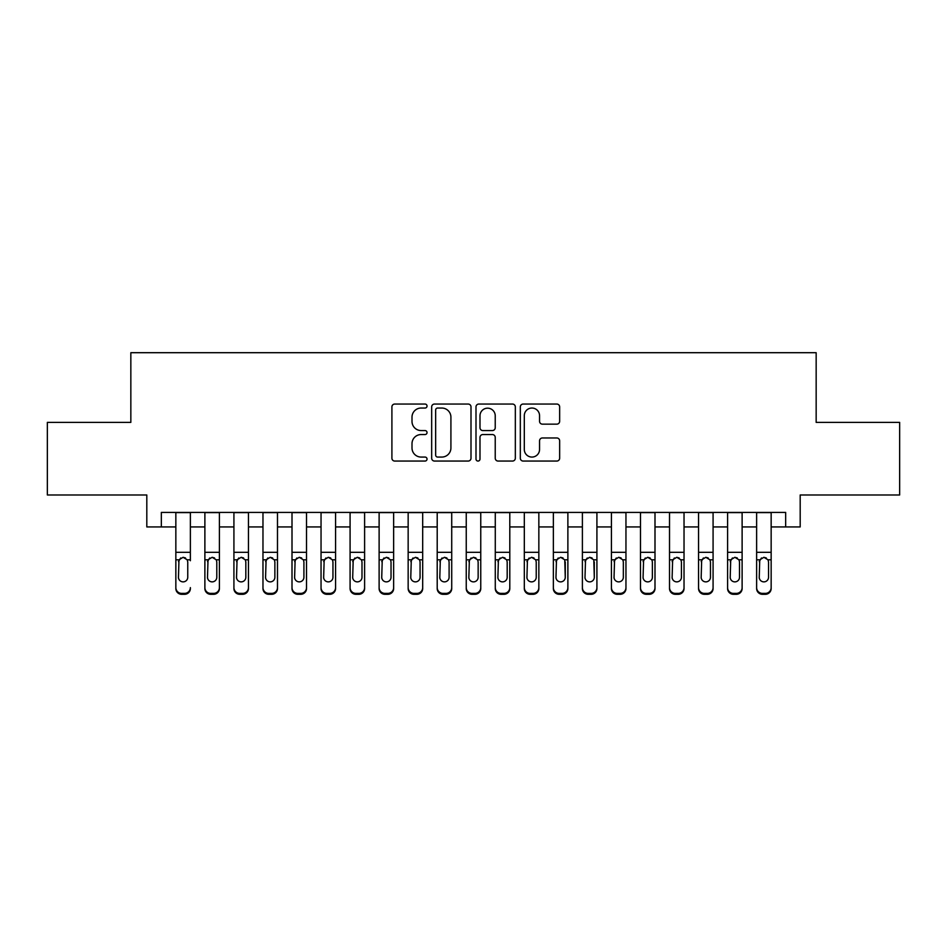 <?xml version="1.0" encoding="UTF-8"?>
<svg xmlns="http://www.w3.org/2000/svg" width="947" height="947" viewBox="0 0 947 947"><rect width="100%" height="100%" fill="white"/><g stroke="black" fill="none" stroke-linecap="round" stroke-linejoin="round"><path stroke-width="1.42" d="M427.038 406.05A2.001 2.001 0 0 0 425.049 404.049L394.757 404.049A2.853 2.853 0 0 0 391.904 406.902L391.904 458.206A2.853 2.853 0 0 0 394.757 461.059L425.049 461.059A2.001 2.001 0 0 0 427.038 459.058A2.001 2.001 0 0 0 425.049 457.07L421.119 457.07A9.127 9.127 0 0 1 412.004 447.943L412.004 443.67A9.127 9.127 0 0 1 421.119 434.555L425.049 434.555A2.001 2.001 0 0 0 427.038 432.554A2.001 2.001 0 0 0 425.049 430.565L421.119 430.565A9.127 9.127 0 0 1 412.004 421.439L412.004 417.165A9.127 9.127 0 0 1 421.119 408.039L425.049 408.039A2.001 2.001 0 0 0 427.038 406.05M556.8 424.149A2.853 2.853 0 0 0 559.653 421.297L559.653 406.902A2.853 2.853 0 0 0 556.8 404.049L523.17 404.049A2.853 2.853 0 0 0 520.317 406.902L520.317 458.206A2.853 2.853 0 0 0 523.17 461.059L556.8 461.059A2.853 2.853 0 0 0 559.653 458.206L559.653 440.817A2.853 2.853 0 0 0 556.8 437.976L542.406 437.976A2.853 2.853 0 0 0 539.553 440.817L539.553 449.446A7.623 7.623 0 0 1 531.93 457.07A7.623 7.623 0 0 1 524.307 449.446L524.307 415.662A7.623 7.623 0 0 1 531.93 408.039A7.623 7.623 0 0 1 539.553 415.662L539.553 421.297A2.853 2.853 0 0 0 542.406 424.149L556.8 424.149M161.333 526.934L161.333 512.41L785.667 512.41L785.667 526.934L800.191 526.934L800.191 494.985L899.65 494.985L899.65 422.386L816.16 422.386L816.16 352.698L130.84 352.698L130.84 422.386L47.35 422.386L47.35 494.985L146.809 494.985L146.809 526.934L175.846 526.934M471.002 406.902A2.853 2.853 0 0 0 468.161 404.049L434.519 404.049A2.853 2.853 0 0 0 431.666 406.902L431.666 458.206A2.853 2.853 0 0 0 434.519 461.059L468.161 461.059A2.853 2.853 0 0 0 471.002 458.206L471.002 406.902M478.839 404.049L512.481 404.049A2.853 2.853 0 0 1 515.334 406.902L515.334 458.206A2.853 2.853 0 0 1 512.481 461.059L498.086 461.059A2.853 2.853 0 0 1 495.234 458.206L495.234 437.396A2.853 2.853 0 0 0 492.381 434.555L482.84 434.555A2.853 2.853 0 0 0 479.987 437.396L479.987 459.058A2.001 2.001 0 0 1 477.986 461.059A2.001 2.001 0 0 1 475.998 459.058L475.998 406.902A2.853 2.853 0 0 1 478.839 404.049M190.371 526.934L204.883 526.934M219.408 526.934L233.921 526.934M248.445 526.934L262.97 526.934M277.483 526.934L292.007 526.934M306.52 526.934L321.045 526.934M335.569 526.934L350.082 526.934M364.607 526.934L379.12 526.934M393.644 526.934L408.157 526.934M422.682 526.934L437.206 526.934M451.719 526.934L466.244 526.934M480.756 526.934L495.281 526.934M509.794 526.934L524.318 526.934M538.843 526.934L553.356 526.934M567.88 526.934L582.393 526.934M596.918 526.934L611.431 526.934M625.955 526.934L640.48 526.934M654.993 526.934L669.517 526.934M684.03 526.934L698.555 526.934M713.079 526.934L727.592 526.934M742.117 526.934L756.629 526.934M771.154 526.934L785.667 526.934M437.656 408.039A2.001 2.001 0 0 0 435.656 410.039L435.656 455.069A2.001 2.001 0 0 0 437.656 457.07L441.787 457.07A9.127 9.127 0 0 0 450.914 447.943L450.914 417.165A9.127 9.127 0 0 0 441.787 408.039L437.656 408.039M495.234 415.804A7.623 7.623 0 0 0 487.61 408.181A7.623 7.623 0 0 0 479.987 415.804L479.987 427.713A2.853 2.853 0 0 0 482.84 430.565L492.381 430.565A2.853 2.853 0 0 0 495.234 427.713L495.234 415.804M175.846 512.41L175.846 587.625A5.812 5.765 -0 0 0 181.658 593.39L184.558 593.39A5.812 5.765 -0 0 0 190.371 587.625L190.371 588.537A5.812 5.765 180 0 1 184.558 594.302L184.558 593.39M190.371 560.731L190.371 512.41M187.755 577.256L187.755 561.962L187.755 577.256A4.652 4.605 180 0 1 183.102 581.872A4.652 4.605 180 0 0 187.755 577.256M178.462 578.167L178.462 577.256A4.652 4.605 180 0 0 183.102 581.872M180.688 557.972L178.462 561.607M185.529 557.972L183.102 557.298L187.246 559.819L187.755 561.962M181.658 593.39L181.658 594.302L184.558 594.302M181.658 594.302A5.812 5.765 180 0 1 175.846 588.537L175.846 587.625M175.846 559.819L178.971 559.819L178.462 577.256M178.971 559.819L183.102 557.298M204.883 560.731L204.883 588.537A5.812 5.765 180 0 0 210.696 594.302L213.596 594.302L213.596 593.39A5.812 5.765 0 0 0 219.408 587.625L219.408 588.537A5.812 5.765 180 0 1 213.596 594.302M216.792 577.256L216.792 561.962L216.792 577.256A4.652 4.605 180 0 1 212.152 581.872A4.652 4.605 180 0 0 216.792 577.256M207.5 578.167L207.5 577.256A4.652 4.605 180 0 0 212.152 581.872M209.725 557.972L207.5 561.607M214.567 557.972L212.152 557.298L216.283 559.819L216.792 561.962M233.921 560.731L233.921 588.537A5.812 5.765 180 0 0 239.733 594.302L242.633 594.302L242.633 593.39A5.812 5.765 0 0 0 248.445 587.625L248.445 588.537A5.812 5.765 180 0 1 242.633 594.302M245.829 577.256L245.829 561.962L245.829 577.256A4.652 4.605 180 0 1 241.189 581.872A4.652 4.605 180 0 0 245.829 577.256M236.537 578.167L236.537 577.256A4.652 4.605 180 0 0 241.189 581.872M238.762 557.972L236.537 561.607M243.616 557.972L241.189 557.298L245.32 559.819L245.829 561.962M262.97 560.731L262.97 588.537A5.812 5.765 180 0 0 268.77 594.302L271.682 594.302L271.682 593.39A5.812 5.765 0 0 0 277.483 587.625L277.483 588.537A5.812 5.765 180 0 1 271.682 594.302M274.867 577.256L274.867 561.962L274.867 577.256A4.652 4.605 180 0 1 270.226 581.872A4.652 4.605 180 0 0 274.867 577.256M265.574 578.167L265.574 577.256A4.652 4.605 180 0 0 270.226 581.872M267.8 557.972L265.574 561.607M272.653 557.972L270.226 557.298L274.358 559.819L274.867 561.962M292.007 560.731L292.007 588.537A5.812 5.765 180 0 0 297.808 594.302L300.72 594.302L300.72 593.39A5.812 5.765 0 0 0 306.52 587.625L306.52 588.537A5.812 5.765 180 0 1 300.72 594.302M303.916 577.256L303.916 561.962L303.916 577.256A4.652 4.605 180 0 1 299.264 581.872A4.652 4.605 180 0 0 303.916 577.256M294.624 578.167L294.624 577.256A4.652 4.605 180 0 0 299.264 581.872M296.837 557.972L294.624 561.607M301.691 557.972L299.264 557.298L303.395 559.819L303.916 561.962M219.408 512.41L219.408 588.537M204.883 512.41L204.883 587.625A5.812 5.765 0 0 0 210.696 593.39L213.596 593.39M210.696 593.39L210.696 594.302A5.812 5.765 180 0 1 204.883 588.537L204.883 587.625L204.883 588.537M204.883 559.819L208.02 559.819L207.5 577.256M208.02 559.819L212.152 557.298M248.445 512.41L248.445 588.537M233.921 512.41L233.921 587.625A5.812 5.765 0 0 0 239.733 593.39L242.633 593.39M239.733 593.39L239.733 594.302A5.812 5.765 180 0 1 233.921 588.537L233.921 587.625L233.921 588.537M233.921 559.819L237.058 559.819L236.537 577.256M237.058 559.819L241.189 557.298M277.483 512.41L277.483 588.537M262.97 512.41L262.97 587.625A5.812 5.765 0 0 0 268.77 593.39L271.682 593.39M268.77 593.39L268.77 594.302A5.812 5.765 180 0 1 262.97 588.537L262.97 587.625L262.97 588.537M262.97 559.819L266.095 559.819L265.574 577.256M266.095 559.819L270.226 557.298M306.52 512.41L306.52 588.537M292.007 512.41L292.007 587.625A5.812 5.765 0 0 0 297.808 593.39L300.72 593.39M297.808 593.39L297.808 594.302A5.812 5.765 180 0 1 292.007 588.537L292.007 587.625L292.007 588.537M292.007 559.819L295.133 559.819L294.624 577.256M295.133 559.819L299.264 557.298M321.045 560.731L321.045 588.537A5.812 5.765 180 0 0 326.857 594.302L329.757 594.302L329.757 593.39A5.812 5.765 0 0 0 335.569 587.625L335.569 588.537A5.812 5.765 180 0 1 329.757 594.302M332.953 577.256L332.953 561.962L332.953 577.256A4.652 4.605 180 0 1 328.301 581.872A4.652 4.605 180 0 0 332.953 577.256M323.661 578.167L323.661 577.256A4.652 4.605 180 0 0 328.301 581.872M325.875 557.972L323.661 561.607M330.728 557.972L328.301 557.298L332.433 559.819L332.953 561.962M335.569 512.41L335.569 588.537M321.045 512.41L321.045 587.625A5.812 5.765 0 0 0 326.857 593.39L329.757 593.39M326.857 593.39L326.857 594.302A5.812 5.765 180 0 1 321.045 588.537L321.045 587.625L321.045 588.537M321.045 559.819L324.17 559.819L323.661 577.256M324.17 559.819L328.301 557.298M350.082 560.731L350.082 588.537A5.812 5.765 180 0 0 355.894 594.302L358.795 594.302L358.795 593.39A5.812 5.765 0 0 0 364.607 587.625L364.607 588.537A5.812 5.765 180 0 1 358.795 594.302M361.991 577.256L361.991 561.962L361.991 577.256A4.652 4.605 180 0 1 357.339 581.872A4.652 4.605 180 0 0 361.991 577.256M352.698 578.167L352.698 577.256A4.652 4.605 180 0 0 357.339 581.872M354.924 557.972L352.698 561.607M359.765 557.972L357.339 557.298L361.47 559.819L361.991 561.962M364.607 512.41L364.607 588.537M350.082 512.41L350.082 587.625A5.812 5.765 0 0 0 355.894 593.39L358.795 593.39M355.894 593.39L355.894 594.302A5.812 5.765 180 0 1 350.082 588.537L350.082 587.625L350.082 588.537M350.082 559.819L353.207 559.819L352.698 577.256M353.207 559.819L357.339 557.298M379.12 560.731L379.12 588.537A5.812 5.765 180 0 0 384.932 594.302L387.832 594.302L387.832 593.39A5.812 5.765 0 0 0 393.644 587.625L393.644 588.537A5.812 5.765 180 0 1 387.832 594.302M391.028 577.256L391.028 561.962L391.028 577.256A4.652 4.605 180 0 1 386.388 581.872A4.652 4.605 180 0 0 391.028 577.256M381.736 578.167L381.736 577.256A4.652 4.605 180 0 0 386.388 581.872M383.961 557.972L381.736 561.607M388.803 557.972L386.388 557.298L390.519 559.819L391.028 561.962M393.644 512.41L393.644 588.537M379.12 512.41L379.12 587.625A5.812 5.765 0 0 0 384.932 593.39L387.832 593.39M384.932 593.39L384.932 594.302A5.812 5.765 180 0 1 379.12 588.537L379.12 587.625L379.12 588.537M379.12 559.819L382.245 559.819L381.736 577.256M382.245 559.819L386.388 557.298M408.157 560.731L408.157 588.537A5.812 5.765 180 0 0 413.969 594.302L416.869 594.302L416.869 593.39A5.812 5.765 0 0 0 422.682 587.625L422.682 588.537A5.812 5.765 180 0 1 416.869 594.302M420.066 577.256L420.066 561.962L420.066 577.256A4.652 4.605 180 0 1 415.425 581.872A4.652 4.605 180 0 0 420.066 577.256M410.773 578.167L410.773 577.256A4.652 4.605 180 0 0 415.425 581.872M412.999 557.972L410.773 561.607M417.852 557.972L415.425 557.298L419.557 559.819L420.066 561.962M422.682 512.41L422.682 588.537M408.157 512.41L408.157 587.625A5.812 5.765 0 0 0 413.969 593.39L416.869 593.39M413.969 593.39L413.969 594.302A5.812 5.765 180 0 1 408.157 588.537L408.157 587.625L408.157 588.537M408.157 559.819L411.294 559.819L410.773 577.256M411.294 559.819L415.425 557.298M437.206 560.731L437.206 588.537A5.812 5.765 180 0 0 443.007 594.302L445.919 594.302L445.919 593.39A5.812 5.765 0 0 0 451.719 587.625L451.719 588.537A5.812 5.765 180 0 1 445.919 594.302M449.103 577.256L449.103 561.962L449.103 577.256A4.652 4.605 180 0 1 444.463 581.872A4.652 4.605 180 0 0 449.103 577.256M439.81 578.167L439.81 577.256A4.652 4.605 180 0 0 444.463 581.872M442.036 557.972L439.81 561.607M446.889 557.972L444.463 557.298L448.594 559.819L449.103 561.962M451.719 512.41L451.719 588.537M437.206 512.41L437.206 587.625A5.812 5.765 0 0 0 443.007 593.39L445.919 593.39M443.007 593.39L443.007 594.302A5.812 5.765 180 0 1 437.206 588.537L437.206 587.625L437.206 588.537M437.206 559.819L440.331 559.819L439.81 577.256M440.331 559.819L444.463 557.298M466.244 560.731L466.244 588.537A5.812 5.765 180 0 0 472.044 594.302L474.956 594.302L474.956 593.39A5.812 5.765 0 0 0 480.756 587.625L480.756 588.537A5.812 5.765 180 0 1 474.956 594.302M478.152 577.256L478.152 561.962L478.152 577.256A4.652 4.605 180 0 1 473.5 581.872A4.652 4.605 180 0 0 478.152 577.256M468.848 578.167L468.848 577.256A4.652 4.605 180 0 0 473.5 581.872M471.073 557.972L468.848 561.607M475.927 557.972L473.5 557.298L477.631 559.819L478.152 561.962M480.756 512.41L480.756 588.537M466.244 512.41L466.244 587.625A5.812 5.765 0 0 0 472.044 593.39L474.956 593.39M472.044 593.39L472.044 594.302A5.812 5.765 180 0 1 466.244 588.537L466.244 587.625L466.244 588.537M466.244 559.819L469.369 559.819L468.848 577.256M469.369 559.819L473.5 557.298M495.281 560.731L495.281 588.537A5.812 5.765 180 0 0 501.081 594.302L503.993 594.302L503.993 593.39A5.812 5.765 0 0 0 509.794 587.625L509.794 588.537A5.812 5.765 180 0 1 503.993 594.302M507.19 577.256L507.19 561.962L507.19 577.256A4.652 4.605 180 0 1 502.537 581.872A4.652 4.605 180 0 0 507.19 577.256M497.897 578.167L497.897 577.256A4.652 4.605 180 0 0 502.537 581.872M500.111 557.972L497.897 561.607M504.964 557.972L502.537 557.298L506.669 559.819L507.19 561.962M509.794 512.41L509.794 588.537M495.281 512.41L495.281 587.625A5.812 5.765 0 0 0 501.081 593.39L503.993 593.39M501.081 593.39L501.081 594.302A5.812 5.765 180 0 1 495.281 588.537L495.281 587.625L495.281 588.537M495.281 559.819L498.406 559.819L497.897 577.256M498.406 559.819L502.537 557.298M524.318 560.731L524.318 588.537A5.812 5.765 180 0 0 530.131 594.302L533.031 594.302L533.031 593.39A5.812 5.765 0 0 0 538.843 587.625L538.843 588.537A5.812 5.765 180 0 1 533.031 594.302M536.227 577.256L536.227 561.962L536.227 577.256A4.652 4.605 180 0 1 531.575 581.872A4.652 4.605 180 0 0 536.227 577.256M526.934 578.167L526.934 577.256A4.652 4.605 180 0 0 531.575 581.872M529.148 557.972L526.934 561.607M534.001 557.972L531.575 557.298L535.706 559.819L536.227 561.962M538.843 512.41L538.843 588.537M524.318 512.41L524.318 587.625A5.812 5.765 0 0 0 530.131 593.39L533.031 593.39M530.131 593.39L530.131 594.302A5.812 5.765 180 0 1 524.318 588.537L524.318 587.625L524.318 588.537M524.318 559.819L527.443 559.819L526.934 577.256M527.443 559.819L531.575 557.298M567.88 512.41L567.88 588.537A5.812 5.765 180 0 1 562.068 594.302L562.068 593.39A5.812 5.765 0 0 0 567.88 587.625L567.88 588.537M553.356 512.41L553.356 587.625A5.812 5.765 0 0 0 559.168 593.39L562.068 593.39M559.168 593.39L559.168 594.302A5.812 5.765 180 0 1 553.356 588.537A5.812 5.765 180 0 0 559.168 594.302L562.068 594.302M564.755 559.819L565.264 577.256A4.652 4.605 180 0 1 560.612 581.872A4.652 4.605 180 0 1 555.972 577.256L556.481 559.819L560.612 557.298L564.755 559.819L567.88 559.819M553.356 588.537L553.356 560.731M596.918 512.41L596.918 588.537A5.812 5.765 180 0 1 591.106 594.302L591.106 593.39A5.812 5.765 0 0 0 596.918 587.625L596.918 588.537M582.393 512.41L582.393 587.625A5.812 5.765 0 0 0 588.205 593.39L591.106 593.39M588.205 593.39L588.205 594.302A5.812 5.765 180 0 1 582.393 588.537A5.812 5.765 180 0 0 588.205 594.302L591.106 594.302M593.793 559.819L594.302 577.256A4.652 4.605 180 0 1 589.661 581.872A4.652 4.605 180 0 1 585.009 577.256L585.53 559.819L589.661 557.298L593.793 559.819L596.918 559.819M582.393 588.537L582.393 560.731M560.612 581.872A4.652 4.605 180 0 0 565.264 577.256L565.264 561.962M555.972 578.167L555.972 577.256M558.197 557.972L555.972 561.607M563.039 557.972L560.612 557.298M589.661 581.872A4.652 4.605 180 0 0 594.302 577.256L594.302 561.962M585.009 578.167L585.009 577.256M587.235 557.972L585.009 561.607M592.076 557.972L589.661 557.298M611.431 560.731L611.431 588.537A5.812 5.765 180 0 0 617.243 594.302L620.143 594.302L620.143 593.39A5.812 5.765 0 0 0 625.955 587.625L625.955 588.537A5.812 5.765 180 0 1 620.143 594.302M623.339 577.256L623.339 561.962L623.339 577.256A4.652 4.605 180 0 1 618.699 581.872A4.652 4.605 180 0 0 623.339 577.256M614.047 578.167L614.047 577.256A4.652 4.605 180 0 0 618.699 581.872M616.272 557.972L614.047 561.607M621.125 557.972L618.699 557.298L622.83 559.819L623.339 561.962M625.955 512.41L625.955 588.537M611.431 512.41L611.431 587.625A5.812 5.765 0 0 0 617.243 593.39L620.143 593.39M617.243 593.39L617.243 594.302A5.812 5.765 180 0 1 611.431 588.537L611.431 587.625L611.431 588.537M611.431 559.819L614.567 559.819L614.047 577.256M614.567 559.819L618.699 557.298M640.48 560.731L640.48 588.537A5.812 5.765 180 0 0 646.28 594.302L649.192 594.302L649.192 593.39A5.812 5.765 0 0 0 654.993 587.625L654.993 588.537A5.812 5.765 180 0 1 649.192 594.302M652.376 577.256L652.376 561.962L652.376 577.256A4.652 4.605 180 0 1 647.736 581.872A4.652 4.605 180 0 0 652.376 577.256M643.084 578.167L643.084 577.256A4.652 4.605 180 0 0 647.736 581.872M645.309 557.972L643.084 561.607M650.163 557.972L647.736 557.298L651.867 559.819L652.376 561.962M654.993 512.41L654.993 588.537M640.48 512.41L640.48 587.625A5.812 5.765 0 0 0 646.28 593.39L649.192 593.39M646.28 593.39L646.28 594.302A5.812 5.765 180 0 1 640.48 588.537L640.48 587.625L640.48 588.537M640.48 559.819L643.605 559.819L643.084 577.256M643.605 559.819L647.736 557.298M669.517 560.731L669.517 588.537A5.812 5.765 180 0 0 675.318 594.302L678.23 594.302L678.23 593.39A5.812 5.765 0 0 0 684.03 587.625L684.03 588.537A5.812 5.765 180 0 1 678.23 594.302M681.426 577.256L681.426 561.962L681.426 577.256A4.652 4.605 180 0 1 676.774 581.872A4.652 4.605 180 0 0 681.426 577.256M672.133 578.167L672.133 577.256A4.652 4.605 180 0 0 676.774 581.872M674.347 557.972L672.133 561.607M679.2 557.972L676.774 557.298L680.905 559.819L681.426 561.962M684.03 512.41L684.03 588.537M669.517 512.41L669.517 587.625A5.812 5.765 0 0 0 675.318 593.39L678.23 593.39M675.318 593.39L675.318 594.302A5.812 5.765 180 0 1 669.517 588.537L669.517 587.625L669.517 588.537M669.517 559.819L672.642 559.819L672.133 577.256M672.642 559.819L676.774 557.298M698.555 560.731L698.555 588.537A5.812 5.765 180 0 0 704.367 594.302L707.267 594.302L707.267 593.39A5.812 5.765 0 0 0 713.079 587.625L713.079 588.537A5.812 5.765 180 0 1 707.267 594.302M710.463 577.256L710.463 561.962L710.463 577.256A4.652 4.605 180 0 1 705.811 581.872A4.652 4.605 180 0 0 710.463 577.256M701.171 578.167L701.171 577.256A4.652 4.605 180 0 0 705.811 581.872M703.384 557.972L701.171 561.607M708.238 557.972L705.811 557.298L709.942 559.819L710.463 561.962M713.079 512.41L713.079 588.537M698.555 512.41L698.555 587.625A5.812 5.765 0 0 0 704.367 593.39L707.267 593.39M704.367 593.39L704.367 594.302A5.812 5.765 180 0 1 698.555 588.537L698.555 587.625L698.555 588.537M698.555 559.819L701.68 559.819L701.171 577.256M701.68 559.819L705.811 557.298M727.592 560.731L727.592 588.537A5.812 5.765 180 0 0 733.404 594.302L736.304 594.302L736.304 593.39A5.812 5.765 0 0 0 742.117 587.625L742.117 588.537A5.812 5.765 180 0 1 736.304 594.302M739.5 577.256L739.5 561.962L739.5 577.256A4.652 4.605 180 0 1 734.848 581.872A4.652 4.605 180 0 0 739.5 577.256M730.208 578.167L730.208 577.256A4.652 4.605 180 0 0 734.848 581.872M732.433 557.972L730.208 561.607M737.275 557.972L734.848 557.298L738.98 559.819L739.5 561.962M742.117 512.41L742.117 588.537M727.592 512.41L727.592 587.625A5.812 5.765 0 0 0 733.404 593.39L736.304 593.39M733.404 593.39L733.404 594.302A5.812 5.765 180 0 1 727.592 588.537L727.592 587.625L727.592 588.537M727.592 559.819L730.717 559.819L730.208 577.256M730.717 559.819L734.848 557.298M756.629 560.731L756.629 588.537A5.812 5.765 180 0 0 762.442 594.302L765.342 594.302L765.342 593.39A5.812 5.765 0 0 0 771.154 587.625L771.154 588.537A5.812 5.765 180 0 1 765.342 594.302M768.538 577.256L768.538 561.962L768.538 577.256A4.652 4.605 180 0 1 763.898 581.872A4.652 4.605 180 0 0 768.538 577.256M759.245 578.167L759.245 577.256A4.652 4.605 180 0 0 763.898 581.872M761.471 557.972L759.245 561.607M766.312 557.972L763.898 557.298L768.029 559.819L768.538 561.962M771.154 512.41L771.154 588.537M756.629 512.41L756.629 587.625A5.812 5.765 0 0 0 762.442 593.39L765.342 593.39M762.442 593.39L762.442 594.302A5.812 5.765 180 0 1 756.629 588.537L756.629 587.625L756.629 588.537M756.629 559.819L759.754 559.819L759.245 577.256M759.754 559.819L763.898 557.298M187.246 559.819L190.371 559.819M175.846 552.314L190.371 552.314M175.846 512.623L190.371 512.623M216.283 559.819L219.408 559.819M204.883 552.314L219.408 552.314M204.883 512.623L219.408 512.623M245.32 559.819L248.445 559.819M233.921 552.314L248.445 552.314M233.921 512.623L248.445 512.623M274.358 559.819L277.483 559.819M262.97 552.314L277.483 552.314M262.97 512.623L277.483 512.623M303.395 559.819L306.52 559.819M292.007 552.314L306.52 552.314M292.007 512.623L306.52 512.623M332.433 559.819L335.569 559.819M321.045 552.314L335.569 552.314M321.045 512.623L335.569 512.623M361.47 559.819L364.607 559.819M350.082 552.314L364.607 552.314M350.082 512.623L364.607 512.623M390.519 559.819L393.644 559.819M379.12 552.314L393.644 552.314M379.12 512.623L393.644 512.623M419.557 559.819L422.682 559.819M408.157 552.314L422.682 552.314M408.157 512.623L422.682 512.623M448.594 559.819L451.719 559.819M437.206 552.314L451.719 552.314M437.206 512.623L451.719 512.623M477.631 559.819L480.756 559.819M466.244 552.314L480.756 552.314M466.244 512.623L480.756 512.623M506.669 559.819L509.794 559.819M495.281 552.314L509.794 552.314M495.281 512.623L509.794 512.623M535.706 559.819L538.843 559.819M524.318 552.314L538.843 552.314M524.318 512.623L538.843 512.623M553.356 559.819L556.481 559.819M553.356 552.314L567.88 552.314M553.356 512.623L567.88 512.623M582.393 559.819L585.53 559.819M582.393 552.314L596.918 552.314M582.393 512.623L596.918 512.623M622.83 559.819L625.955 559.819M611.431 552.314L625.955 552.314M611.431 512.623L625.955 512.623M651.867 559.819L654.993 559.819M640.48 552.314L654.993 552.314M640.48 512.623L654.993 512.623M680.905 559.819L684.03 559.819M669.517 552.314L684.03 552.314M669.517 512.623L684.03 512.623M709.942 559.819L713.079 559.819M698.555 552.314L713.079 552.314M698.555 512.623L713.079 512.623M738.98 559.819L742.117 559.819M727.592 552.314L742.117 552.314M727.592 512.623L742.117 512.623M768.029 559.819L771.154 559.819M756.629 552.314L771.154 552.314M756.629 512.623L771.154 512.623"/></g></svg>
